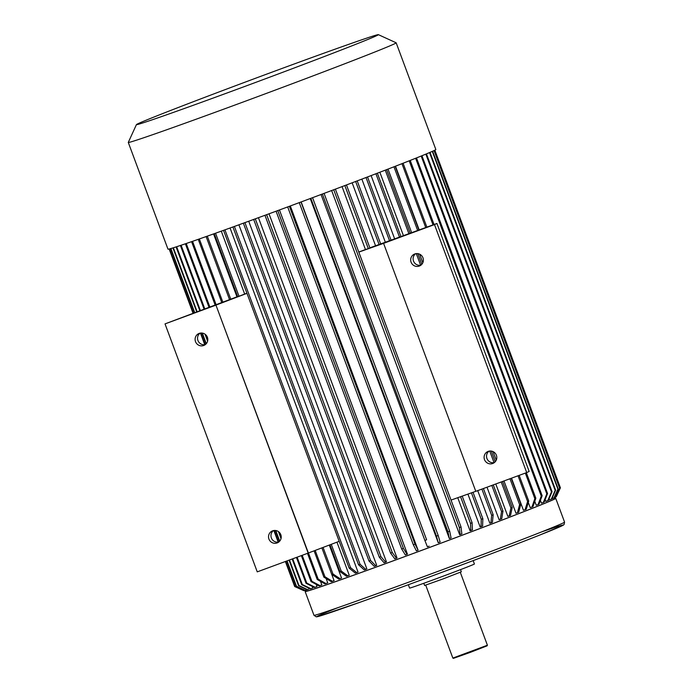 <?xml version="1.0" encoding="UTF-8"?>
<svg xmlns="http://www.w3.org/2000/svg" width="693" height="693" viewBox="0 0 693 693"><rect width="100%" height="100%" fill="white"/><g stroke="black" fill="none" stroke-linecap="round" stroke-linejoin="round"><path stroke-width="1.04" d="M305.847 590.15L306.219 591.138A132.528 2.018 -20.4 0 0 407.917 555.431A132.528 2.018 -20.4 0 0 554.651 498.743L554.287 497.765M269.023 213.808L397.02 557.969L396.431 558.22A134.832 2.053 159.6 0 1 394.767 558.835L390.592 553.118L264.96 215.298M258.437 217.689L386.425 561.85L385.654 562.17L380.933 556.652A141.753 2.157 -20.4 0 1 379.314 557.241L384.043 562.759A134.832 2.053 -20.4 0 0 385.654 562.17M248.726 221.232L376.715 565.384L375.779 565.765A134.832 2.053 159.6 0 1 374.22 566.337L368.997 561.001L243.364 223.189M238.903 224.809L366.883 568.953L365.774 569.395L360.039 564.249A141.753 2.157 -20.4 0 1 358.55 564.786L364.293 569.932A134.832 2.053 -20.4 0 0 365.774 569.395M230.059 228.006L358.038 572.141L356.774 572.643A134.832 2.053 159.6 0 1 355.37 573.146L349.177 568.165L223.544 230.353M336.945 542.16L349.263 575.285L347.843 575.84L341.19 571.023A141.753 2.157 -20.4 0 1 339.882 571.491L329.963 544.811M329.288 545.07L341.545 578.031L339.994 578.629A134.832 2.053 159.6 0 1 338.79 579.062L331.73 574.384L321.881 547.877M331.756 574.402L334.087 580.656L332.406 581.306A134.832 2.053 159.6 0 1 331.323 581.687L323.882 577.148L314.094 550.831M326.108 578.508L327.737 582.874L325.944 583.558A134.832 2.053 159.6 0 1 324.974 583.896L317.203 579.469L307.493 553.352M320.504 581.349L321.829 584.909L319.941 585.628A134.832 2.053 159.6 0 1 319.101 585.914L311.027 581.592L301.36 555.613M316.233 584.381L317.03 586.529L315.064 587.274A134.832 2.053 159.6 0 1 314.353 587.508L306.029 583.272L296.422 557.432M312.318 586.477L312.855 587.907L310.81 588.678L302.278 584.511A141.753 2.157 -20.4 0 1 301.706 584.693L310.247 588.859A134.832 2.053 -20.4 0 0 310.81 588.678M309.641 588.565L307.666 589.665L298.969 585.55A141.753 2.157 -20.4 0 1 298.544 585.68L307.242 589.795A134.832 2.053 -20.4 0 0 307.666 589.665M548.96 499.09L549.254 499.887L551.333 499.125L555.162 490.358L429.547 152.581M545.14 499.61L545.789 501.36L547.808 500.615L551.463 491.926L425.84 154.132M540.41 500.381L541.441 503.144L543.381 502.442L546.812 493.84L421.179 156.038M534.788 501.334L536.243 505.24L538.097 504.573L541.259 496.075A141.753 2.157 -20.4 0 0 542.143 495.729L538.981 504.218A134.832 2.053 -20.4 0 1 538.097 504.573M528.3 502.442L530.232 507.631L531.981 507.007L534.831 498.639L525.329 473.085M395.495 166.199L419.222 229.998M511.512 478.17L523.458 510.299L525.095 509.71L527.598 501.481L518.035 475.77M387.993 169.101L411.677 232.779M419.637 254.192L422.825 262.742M493.061 451.619L496.249 460.169M503.976 480.951L515.973 513.218L517.48 512.681L519.594 504.608L509.97 478.742M379.859 172.236L403.499 235.793M495.79 483.965L507.839 516.363L509.208 515.887L510.897 507.969A141.753 2.157 -20.4 0 0 512.231 507.449L510.542 515.367A134.832 2.053 -20.4 0 1 509.208 515.887M371.119 175.589L394.689 238.972M487.006 487.205L499.107 519.724L500.32 519.308L501.559 511.564L491.831 485.421M477.72 490.627L489.856 523.258L490.913 522.903L491.666 515.341A141.753 2.157 -20.4 0 0 493.173 514.769L492.42 522.331A134.832 2.053 -20.4 0 1 490.913 522.903M467.914 494.1L480.136 526.957L481.02 526.663L481.271 519.3A141.753 2.157 -20.4 0 0 482.848 518.702L482.597 526.065A134.832 2.053 -20.4 0 1 481.02 526.663M457.744 497.704L470.045 530.777L470.755 530.552L470.486 523.38A141.753 2.157 -20.4 0 0 472.115 522.765L472.392 529.928A134.832 2.053 -20.4 0 1 470.755 530.552M331.644 190.54L459.641 534.701L460.169 534.537L459.355 527.572L333.723 189.761M321.032 194.525L449.367 538.591L447.999 531.834L322.366 194.023M310.247 198.544L438.245 542.714L436.469 536.148A141.753 2.157 -20.4 0 0 438.193 535.507L440.124 542.047A134.832 2.053 -20.4 0 1 438.4 542.688M301.152 201.932L426.619 539.812A141.753 2.157 -20.4 0 1 424.887 540.453L427.39 546.794A134.832 2.053 -20.4 0 0 429.114 546.153M290.324 205.951L418.096 550.233A134.832 2.053 159.6 0 1 416.38 550.874L413.314 544.75L287.682 206.93M279.444 209.97L407.441 554.131L407.034 554.322L403.404 548.406A141.753 2.157 -20.4 0 1 401.706 549.029L405.336 554.946A134.832 2.053 -20.4 0 0 407.034 554.322M213.565 233.922L236.954 296.803M237.638 296.552L230.76 299.194A141.753 2.157 159.6 0 1 229.548 299.627L165.029 323.891L215.956 305.128L308.177 553.101L257.25 571.864L165.029 323.891M221.284 231.159L244.664 294.049A132.528 2.018 159.6 0 0 246.925 293.234M215.956 305.128L308.376 553.005L339.189 541.311M216.155 305.033L246.968 293.338M215.558 233.212L239.007 296.266L244.664 294.049M239.007 296.266A141.753 2.157 159.6 0 1 237.699 296.725L214.25 233.68M342.056 186.616L365.454 249.541A132.528 2.018 159.6 0 1 358.792 252.053M355.639 181.479L379.088 244.534L374.324 246.18A132.528 2.018 159.6 0 1 369.88 247.869M352.148 182.805L375.554 245.746M434.494 224.593L436.936 223.467L529.157 471.448L526.715 472.574L434.494 224.593L383.575 243.356L475.796 491.337L526.715 472.574M451.039 500.077L475.788 491.311M358.818 252.105L383.575 243.356M436.936 223.467L380.665 243.936A141.753 2.157 -20.4 0 1 379.088 244.534M344.854 185.568L368.304 248.622A141.753 2.157 -20.4 0 0 369.932 248.007L346.483 184.953M368.304 248.622L365.454 249.541M361.867 179.115L385.36 242.273M415.601 253.725A6.454 6.332 -114.8 0 0 420.894 265.176M489.024 451.152A6.454 6.332 -114.8 0 0 494.317 462.603M205.319 344.612A6.454 6.332 65.2 0 1 200.026 333.16M278.742 542.039A6.454 6.332 65.2 0 1 273.449 530.587M195.513 341.64A6.454 6.332 -114.8 0 0 204.166 345.305A6.454 6.332 -114.8 0 0 207.198 336.789A6.454 6.332 -114.8 0 0 198.744 333.593A6.454 6.332 -114.8 0 0 195.513 341.64M268.936 539.067A6.454 6.332 -114.8 0 0 277.59 542.732A6.454 6.332 -114.8 0 0 280.622 534.216A6.454 6.332 -114.8 0 0 272.167 531.02A6.454 6.332 -114.8 0 0 268.936 539.067M306.124 590.886A133.68 2.036 -20.4 0 0 305.137 591.536A133.68 2.036 -20.4 0 0 431.15 546.855A133.68 2.036 -20.4 0 0 555.734 498.345A133.68 2.036 -20.4 0 0 554.565 498.492M408.342 584.727L409.598 588.097A34.572 0.528 -20.4 0 0 442.186 576.541A34.572 0.528 -20.4 0 0 474.41 563.998L473.154 560.62M423.795 583.281L424.61 585.464L443.07 578.915L461.33 571.812L460.516 569.62M487.404 645.226L487.127 645.815L470.374 652.338L453.439 658.35L452.841 658.081L487.404 645.226L460.282 572.305M411.088 262.205A6.454 6.332 -114.8 0 0 419.733 265.869A6.454 6.332 -114.8 0 0 422.973 257.822A6.454 6.332 -114.8 0 0 414.319 254.158A6.454 6.332 -114.8 0 0 411.088 262.205M484.511 459.632A6.454 6.332 -114.8 0 0 493.156 463.305A6.454 6.332 -114.8 0 0 496.396 455.258A6.454 6.332 -114.8 0 0 487.742 451.585A6.454 6.332 -114.8 0 0 484.511 459.632M555.864 496.872L560.377 487.82A141.753 2.157 -20.4 0 0 560.403 487.794A141.753 2.157 -20.4 0 0 560.403 487.785L434.849 150.182M434.823 150.199L560.377 487.82M556.306 496.708A134.832 2.053 -20.4 0 0 556.332 496.682A134.832 2.053 -20.4 0 0 556.332 496.673L560.403 487.794M434.043 150.58L559.641 488.296A141.753 2.157 159.6 0 0 559.814 488.201L555.777 497.072A134.832 2.053 159.6 0 1 555.604 497.167L554.357 497.626M434.225 150.494L559.814 488.201M555.604 497.167L559.641 488.296M432.293 151.386L557.9 489.145A141.753 2.157 159.6 0 0 558.22 488.998L554.27 497.825A134.832 2.053 159.6 0 1 553.941 497.972L551.897 498.726M432.614 151.239L558.22 488.998M553.941 497.972L557.9 489.145M430.015 152.382L555.63 490.15A141.753 2.157 159.6 0 1 555.162 490.358M555.63 490.15L551.81 498.925A134.832 2.053 159.6 0 1 551.333 499.125M426.455 153.881L552.07 491.666A141.753 2.157 159.6 0 1 551.463 491.926M552.07 491.666L548.423 500.363A134.832 2.053 159.6 0 1 547.808 500.615M421.933 155.734L547.557 493.529A141.753 2.157 159.6 0 1 546.812 493.84M547.557 493.529L544.135 502.13A134.832 2.053 159.6 0 1 543.381 502.442M415.627 158.281L541.259 496.075M416.51 157.926L542.143 495.729M409.199 160.828L433.03 224.904M526.342 472.704L535.836 498.232A141.753 2.157 159.6 0 1 534.831 498.639M410.213 160.429L434.052 224.532M535.836 498.232L532.995 506.609A134.832 2.053 159.6 0 1 531.981 507.007M401.966 163.678L425.736 227.59M519.17 475.355L528.724 501.039A141.753 2.157 159.6 0 1 527.598 501.481M403.092 163.227L426.879 227.174M528.724 501.039L526.23 509.268A134.832 2.053 159.6 0 1 525.095 509.71M169.161 248.995L193.078 313.323M200.433 333.082L204.756 344.707M273.856 530.517L278.179 542.134M285.377 561.503L294.69 586.538L303.655 590.583M303.984 590.661A134.832 2.053 -20.4 0 1 303.855 590.679L294.984 586.607A141.753 2.157 -20.4 0 0 295.114 586.59L303.984 590.661L304.842 590.341M169.404 248.934L193.321 313.236M200.684 333.056L205.007 344.672M274.107 530.483L278.43 542.099M285.611 561.408L294.984 586.607M169.525 248.9L193.434 313.193M200.814 333.038L205.137 344.646M274.237 530.466L278.56 542.073M285.733 561.365L295.114 586.59M393.962 166.796L417.68 230.561M511.217 478.283L520.833 504.123A141.753 2.157 159.6 0 1 519.594 504.608M395.201 166.311L418.918 230.102M520.833 504.123L518.719 512.205A134.832 2.053 159.6 0 1 517.48 512.681M385.265 170.157L408.931 233.792M416.302 253.612L420.625 265.228M489.726 451.048L494.048 462.655M501.221 481.964L510.897 507.969M386.607 169.638L410.273 233.29M417.844 253.647L421.812 264.319M491.268 451.074L495.235 461.746M502.572 481.47L512.231 507.449M493.269 484.892L502.979 511.018A141.753 2.157 159.6 0 1 501.559 511.564M377.356 173.198L400.978 236.72M375.927 173.752L399.54 237.249M502.979 511.018L501.749 518.754A134.832 2.053 159.6 0 1 500.32 519.308M367.541 176.958L391.077 240.254M366.034 177.529L389.561 240.792M481.895 489.085L491.666 515.341M483.411 488.53L493.173 514.769M357.216 180.882L380.665 243.936M473.024 492.29L482.848 518.702M471.439 492.853L481.271 519.3M460.559 496.708L470.486 523.38M462.205 496.119L472.115 522.765M335.395 189.128L461.027 526.949A141.753 2.157 159.6 0 1 459.355 527.572M461.027 526.949L461.85 533.913A134.832 2.053 159.6 0 1 460.169 534.537M324.073 193.382L449.705 531.202A141.753 2.157 159.6 0 1 447.999 531.834M449.705 531.202L451.074 537.959A134.832 2.053 159.6 0 1 449.367 538.591M310.836 198.328L436.469 536.148M312.56 197.687L438.193 535.507M299.255 202.642L424.887 540.453M300.987 202.001L426.619 539.812M289.405 206.297L415.038 544.109A141.753 2.157 159.6 0 1 413.314 544.75M415.038 544.109L418.096 550.233M276.074 211.218L401.706 549.029M277.772 210.594L403.404 548.406M266.623 214.691L392.255 552.503A141.753 2.157 159.6 0 1 390.592 553.118M392.255 552.503L396.431 558.22M253.681 219.43L379.314 557.241M255.301 218.841L380.933 556.652M244.915 222.626L370.547 560.438A141.753 2.157 159.6 0 1 368.997 561.001M370.547 560.438L375.779 565.765M232.917 226.975L358.55 564.786M234.407 226.438L360.039 564.249M224.948 229.851L350.571 567.662A141.753 2.157 159.6 0 1 349.177 568.165M350.571 567.662L356.774 572.643M331.263 544.317L341.19 571.023M347.843 575.84A134.832 2.053 -20.4 0 1 346.535 576.307L339.882 571.491M206.107 236.573L229.548 299.627M207.311 236.148L230.76 299.194M323.077 547.427L332.943 573.96A141.753 2.157 159.6 0 1 331.73 574.384M332.943 573.96L339.994 578.629M199.341 238.964L222.843 302.165M198.25 239.345L221.769 302.572M315.176 550.424L324.965 576.767A141.753 2.157 159.6 0 1 323.882 577.148M324.965 576.767L332.406 581.306M308.446 552.979L318.182 579.14L325.944 583.558M192.55 241.329L216.121 304.712M191.58 241.666L215.159 305.076M318.182 579.14A141.753 2.157 159.6 0 1 317.203 579.469M185.395 243.797L209.052 307.397M302.191 555.301L311.867 581.306A141.753 2.157 159.6 0 1 311.027 581.592M186.235 243.512L209.884 307.086M311.867 581.306L319.941 585.628M180.405 245.487L204.123 309.251M297.124 557.172L306.739 583.038A141.753 2.157 159.6 0 1 306.029 583.272M181.116 245.244L204.825 309M306.739 583.038L315.064 587.274M176.091 246.907L199.861 310.828M292.151 559L301.706 584.693M176.654 246.725L200.416 310.62M292.715 558.792L302.278 584.511M172.929 247.912L196.76 311.971M205.015 334.173L207.605 341.147M278.439 531.6L281.029 538.574M289.05 560.143L298.544 585.68M173.354 247.782L197.167 311.815M205.691 334.71L207.761 340.298M279.114 532.146L281.185 537.725M289.466 559.996L298.969 585.55M305.301 590.349A134.832 2.053 -20.4 0 1 305.024 590.427L296.214 586.339A141.753 2.157 -20.4 0 0 296.491 586.269L305.301 590.349L307.042 589.7M170.617 248.605L194.49 312.803M202.018 333.047L206.072 343.936M275.442 530.483L279.496 541.363M286.789 560.984L296.214 586.339M170.885 248.527L194.75 312.708M202.339 333.09L206.28 343.702M275.762 530.517L279.703 541.129M287.049 560.88L296.491 586.269M136.426 124.619L128.283 142.403A142.905 2.174 -20.4 0 0 128.283 142.437L167.966 249.142A142.905 2.174 -20.4 0 0 302.668 201.368A142.905 2.174 -20.4 0 0 435.845 149.523L396.162 42.81A142.905 2.174 -20.4 0 0 396.136 42.784L378.352 34.65A129.071 1.966 -20.4 0 0 280.154 69.144A129.071 1.966 -20.4 0 0 136.426 124.619A129.071 1.966 -20.4 0 0 258.091 81.505A129.071 1.966 -20.4 0 0 378.352 34.65M128.283 142.437A142.905 2.174 -20.4 0 0 262.985 94.664A142.905 2.174 -20.4 0 0 396.162 42.81M305.137 591.536L313.972 615.297A133.68 2.036 -20.4 0 0 439.986 570.608A133.68 2.036 -20.4 0 0 564.57 522.106L555.734 498.345M337.682 607.744A131.375 2.001 -20.4 0 0 359.243 602.529A131.375 2.001 -20.4 0 0 521.959 542.013A131.375 2.001 -20.4 0 0 541.692 531.877M452.841 658.073L425.719 585.161M313.972 615.297L316.277 616.839L317.507 616.666L359.381 602.477C412.352 583.619 501.793 550.147 539.795 535.039L563.227 525.199L564.067 524.558L564.57 522.106"/></g></svg>
